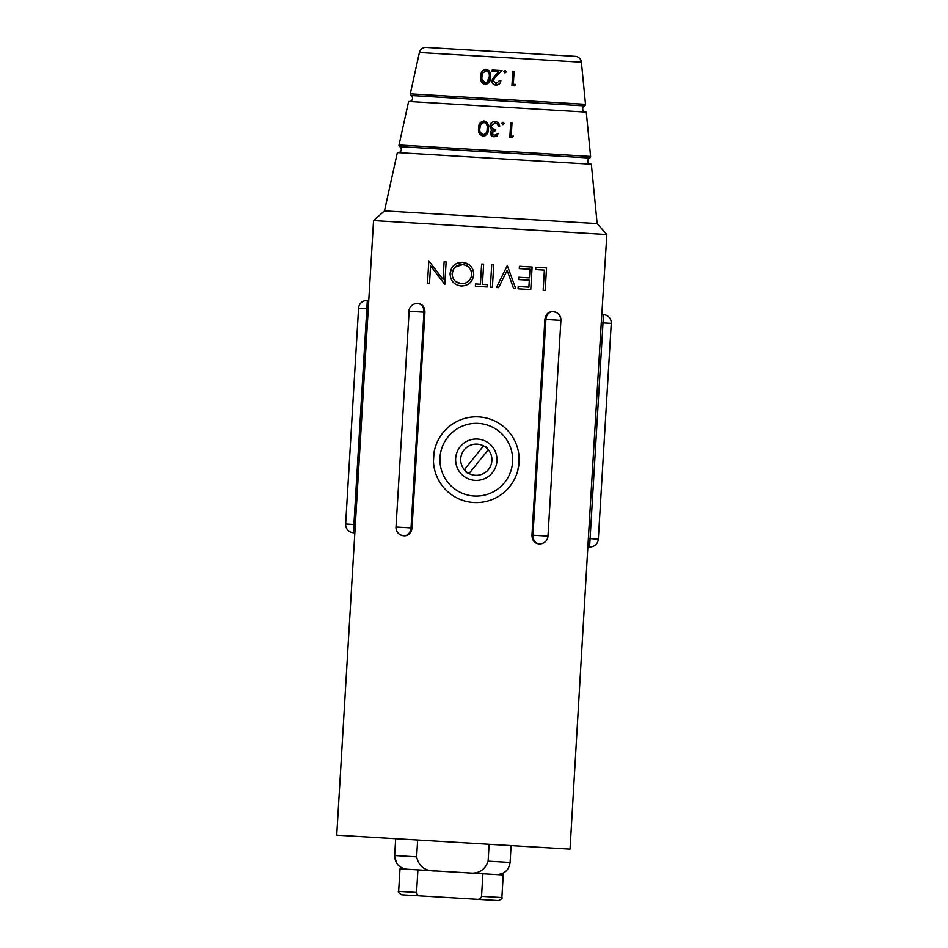 <?xml version="1.0" encoding="UTF-8"?>
<svg xmlns="http://www.w3.org/2000/svg" width="948" height="948" viewBox="0 0 948 948"><rect width="100%" height="100%" fill="white"/><g stroke="black" fill="none" stroke-linecap="round" stroke-linejoin="round"><path stroke-width="1.42" d="M597.145 223.598L591.351 164.217L397.342 152.592L384.497 210.871L373.559 220.576L606.85 234.547L597.145 223.598L384.497 210.871M398.361 152.664A3.259 3.259 0 0 0 399.736 146.632A1.552 1.552 0 0 1 399.025 144.973L590.592 156.444A1.552 1.552 0 0 1 589.692 158.008L399.736 146.632M590.331 164.158A3.259 3.259 0 0 1 589.692 158.008M451.734 267.952L450.075 273.439C450.347 280.845 454.104 285.028 461.332 285.976L465.788 285.384M472.59 279.281L473.739 274.742L473.36 270.879M469.367 264.871L462.577 262.312L455.952 263.817M473.064 269.955L471.464 267.052M540.727 543.832L539.222 543.868A8.271 8.271 0 0 0 547.98 536.106L560.908 320.365L545.882 319.464A8.271 6.778 -86.6 0 1 553.134 311.619L556.026 312.319M559.545 315.305L560.801 318.516M531.97 535.146L532.954 535.205L545.882 319.464L544.887 319.405L531.97 535.146C532.124 540.194 534.269 543.086 538.405 543.82L539.222 543.868A8.271 6.778 -86.6 0 1 532.954 535.205L547.98 536.106L547.671 537.919M546.036 540.964L544.875 542.078M543.583 542.931L542.185 543.512M544.887 319.405C545.645 314.428 548.122 311.809 552.317 311.56L553.134 311.619A8.271 8.271 0 0 1 560.908 320.365M517.75 470.623L519.089 462.28L518.757 453.819M433.971 452.943L433.461 461.38M417.689 303.502A8.271 6.778 93.4 0 1 423.957 312.165L408.932 311.264A8.271 8.271 0 0 1 417.689 303.502L418.506 303.55C422.642 304.284 424.787 307.176 424.941 312.224L412.024 527.965C411.266 532.954 408.789 535.561 404.595 535.81L400.886 535.051M396.003 527.005L411.029 527.906A8.271 6.778 93.4 0 1 403.777 535.762A8.271 8.271 0 0 1 396.003 527.005L409.24 309.463M410.875 306.417L412.036 305.292M413.328 304.438L414.726 303.858M373.559 220.576L336.741 835.176L570.032 849.147L588.353 538.523L598.33 539.128A8.271 8.271 0 0 1 589.585 546.889L603.497 314.629A8.271 8.271 0 0 1 611.259 323.387L598.33 539.128M611.259 323.387L601.269 322.782L588.353 538.523M601.269 322.782L606.85 234.547M519.089 462.28A42.861 42.861 0 0 1 473.739 502.499A42.861 42.861 0 0 1 433.509 457.149A42.861 42.861 0 0 1 478.859 416.93A42.861 42.861 0 0 1 519.089 462.28A42.861 42.861 0 0 1 473.739 502.499A42.861 42.861 0 0 1 433.509 457.149M461.332 285.976C468.49 285.739 472.625 281.994 473.739 274.742C473.443 267.466 469.722 263.319 462.577 262.312C455.396 262.454 451.236 266.163 450.075 273.439M465.101 283.168L461.38 283.665C455.514 282.907 452.421 279.53 452.089 273.569C453.085 267.632 456.557 264.646 462.517 264.622C468.324 265.369 471.393 268.711 471.713 274.636C470.741 280.513 467.305 283.523 461.38 283.665L456.106 281.805M452.089 273.569L454.092 268.213M455.087 267.146L462.517 264.622M470.978 270.346L471.713 274.636M493.73 264.753L491.716 264.634L490.365 287.137L492.391 287.256L493.73 264.753M518.058 288.796L530.761 289.555L532.101 267.052L519.409 266.293L519.267 268.604L529.944 269.244L529.434 277.894L518.757 277.254L518.615 279.565L529.292 280.205L528.877 287.126L518.201 286.486L518.058 288.796M368.772 300.575L367.326 300.48L366.84 308.74L358.581 308.254L345.653 523.995L353.912 524.481L353.414 532.74L354.86 532.823M460.716 458.785A15.618 15.618 0 0 0 475.363 475.304A15.618 15.618 0 0 0 491.882 460.645A15.618 15.618 0 0 0 477.235 444.126A15.618 15.618 0 0 0 460.716 458.785M588.151 546.806L589.585 546.889M603.497 314.629L602.063 314.546M543.168 290.301L545.183 290.42L546.534 267.917L535.857 267.277L535.715 269.588L544.377 270.097L543.168 290.301M513.591 288.524L515.759 288.654L507.299 265.57L496.42 287.493L498.589 287.623L507.156 270.346L513.591 288.524M481.62 264.03L480.411 284.222L475.505 283.926L475.363 286.237L487.189 286.948L487.331 284.637L482.425 284.341L483.634 264.148L481.62 264.03M430.558 265.772L444.778 284.4L446.129 261.897L444.114 261.778L443.048 279.447L428.816 260.866L427.477 283.369L429.491 283.488L430.558 265.772M491.787 129.757L490.211 132.791C490.412 135.173 491.739 136.512 494.204 136.796L497.072 135.943M490.211 132.791L492.806 136.5M492.285 122.209L489.879 125.966L490.59 128.596L492.071 129.923M498.103 125.053L498.423 126.084L499.714 126.155C499.395 123.453 497.866 121.937 495.152 121.605C492.154 121.605 490.389 123.062 489.879 125.966M492.664 131.227L495.354 130.729L495.449 129.248C492.996 129.248 491.574 128.146 491.183 125.93L495.046 123.086L497.416 124.01L498.423 126.084M513.259 136.382L511.221 135.955L511.991 122.991L510.699 122.908L510.38 128.241M511.837 125.646L511.991 122.991M501.741 123.394L502.878 124.674L504.158 123.536L503.021 122.268L501.741 123.394L502.878 124.674L504.158 123.536M488.232 125.041L484.025 120.941C480.281 121.676 478.467 124.105 478.586 128.229C477.97 132.329 479.487 134.96 483.113 136.133C486.834 135.363 488.599 132.921 488.398 128.821C489.073 124.757 487.616 122.138 484.025 120.941M485.53 135.552L488.398 128.821M480.518 122.375L478.586 128.229M590.592 156.444L586.267 112.113L408.612 101.472L399.025 144.973M409.109 101.543A3.259 3.259 0 0 0 410.994 95.511A1.552 1.552 0 0 1 410.283 93.852L585.509 104.339A1.552 1.552 0 0 1 584.608 105.903L410.994 95.511M585.757 112.125A3.259 3.259 0 0 1 584.608 105.903M487.106 128.75C487.319 131.962 486.004 133.929 483.16 134.652C480.458 133.609 479.368 131.488 479.878 128.312L480.648 124.709L483.895 122.422C486.632 123.453 487.699 125.563 487.106 128.75C487.319 131.962 486.004 133.929 483.16 134.652L480.316 132.329M481.24 123.667L483.895 122.422M493.185 84.028L495.899 85.095C498.826 84.988 500.485 83.471 500.899 80.568L499.596 80.485L496.053 83.625L493.09 80.509L496.088 76.243L502.049 70.59L492.225 70.01L492.142 71.491L498.861 71.894L495.022 75.532L491.787 80.544C491.858 83.211 493.221 84.728 495.899 85.095L499.288 83.945M494.275 78.032L496.088 76.243M514.598 85.853L515.534 84.419L513.318 84.289L514.089 71.313L512.797 71.242L511.932 85.687L514.598 85.853L515.534 84.419M504.976 72.996L506.256 71.87L505.118 70.59L503.838 71.728L504.976 72.996L506.256 71.87L505.118 70.59L503.838 71.728M488.884 70.508L486.123 69.263C482.378 69.998 480.565 72.439 480.683 76.563C480.067 80.663 481.584 83.294 485.21 84.455C488.931 83.685 490.697 81.255 490.495 77.144C491.171 73.079 489.713 70.448 486.123 69.263M482.674 70.65L480.683 76.563M585.509 104.339L581.397 62.201A6.518 6.518 0 0 0 575.306 56.335L426.15 47.4A6.518 6.518 0 0 0 419.395 52.495L410.283 93.852M489.204 77.072C489.417 80.296 488.101 82.263 485.258 82.974C482.556 81.943 481.466 79.833 481.975 76.646L482.745 73.043L485.992 70.745C488.718 71.775 489.796 73.885 489.204 77.072L486.774 82.654M485.258 82.974L482.094 79.431M485.992 70.745L488.267 72.001M513.318 84.289L514.089 71.313M492.225 70.01L492.142 71.491M499.596 80.485L496.053 83.625M510.699 122.908L509.834 137.365L512.501 137.519L513.437 136.085M494.204 136.796L498.731 133.348L494.275 135.315L491.502 132.874L495.354 130.729L495.449 129.248M499.714 126.155C499.395 123.453 497.866 121.937 495.152 121.605M495.046 123.086L497.416 124.01M482.888 873.772L503.222 874.98L501.871 897.59C502.76 898.111 501.634 899.119 498.47 900.6L477.2 899.32C479.475 899.486 480.92 898.503 481.537 896.37L482.888 873.772L467.281 872.835C477.875 874.423 484.819 870.525 488.113 861.128L510.095 862.443L511.102 845.616M477.2 899.32L401.656 894.805C398.693 892.933 397.686 891.807 398.646 891.404L416.563 892.483C416.93 894.675 418.258 895.824 420.568 895.931M398.646 891.404L399.997 868.806L417.914 869.873L416.563 892.483M467.281 872.835L417.914 869.873M470.469 471.808L486.881 451.438A3.045 3.045 0 0 0 486.419 447.148A3.045 3.045 0 0 0 482.129 447.61L465.717 467.98A3.045 3.045 0 0 0 466.179 472.27A3.045 3.045 0 0 0 470.469 471.808M492.403 472.685A20.678 20.678 0 0 0 489.275 443.605A20.678 20.678 0 0 0 460.195 446.733A20.678 20.678 0 0 0 463.323 475.813A20.678 20.678 0 0 0 492.403 472.685M489.121 844.301L488.113 861.128M510.095 862.443C508.851 870.24 504.277 874.293 496.361 874.577L497.475 874.589M417.653 840.023L416.646 856.85C418.815 866.579 425.237 871.283 435.938 870.951M406.858 869.209C399.049 868.001 394.984 863.438 394.676 855.534L396.43 862.846M395.683 838.707L394.676 855.534L416.646 856.85M397.935 864.896L399.795 866.614M401.988 867.953L405.46 869.055M501.362 873.902L503.649 872.859M505.746 871.354L507.476 869.494M440.014 457.54A36.344 36.344 0 0 0 474.13 495.994A36.344 36.344 0 0 0 512.584 461.889A36.344 36.344 0 0 0 478.467 423.424A36.344 36.344 0 0 0 440.014 457.54M368.571 308.847L366.84 308.74L353.912 524.481L355.642 524.588M424.941 312.224L423.957 312.165L411.029 527.906L412.024 527.965M581.397 62.201L419.395 52.495M481.537 896.37L501.871 897.59M345.653 523.995A8.271 8.271 0 0 0 353.414 532.74M367.326 300.48A8.271 8.271 0 0 0 358.581 308.254"/></g></svg>
